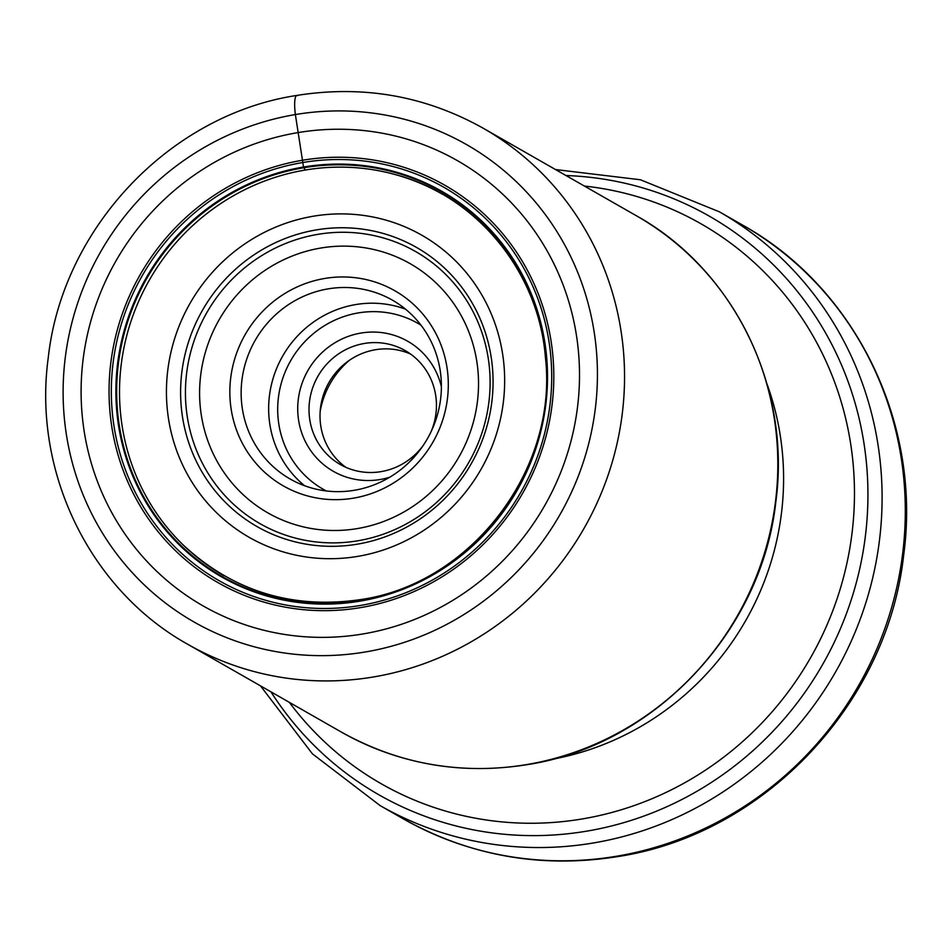 <?xml version="1.0" encoding="UTF-8"?>
<svg xmlns="http://www.w3.org/2000/svg" width="952" height="952" viewBox="0 0 952 952"><rect width="100%" height="100%" fill="white"/><g stroke="black" fill="none" stroke-linecap="round" stroke-linejoin="round"><path stroke-width="1.43" d="M362.867 633.972A256.385 246.818 119.7 0 1 83.24 424.723A256.385 246.818 119.7 0 1 297.75 132.637A256.385 246.818 119.7 0 1 577.376 341.887A256.385 246.818 119.7 0 1 362.867 633.972M442.192 194.101A219.793 211.594 -60.3 0 0 395.128 174.537A219.793 211.594 -60.3 0 0 305.235 170.039L303.51 167.028A222.018 213.736 119.7 0 0 117.739 419.975A222.018 213.736 119.7 0 0 359.892 601.164A222.018 213.736 -60.3 0 0 545.663 348.23A222.018 213.736 -60.3 0 0 303.51 167.028L295.37 114.561A22.479 4.784 -99.5 0 1 297.798 95.605M305.235 170.039A219.793 211.594 -60.3 0 0 130.555 322.597A219.793 211.594 -60.3 0 0 183.355 545.139A219.793 211.594 -60.3 0 0 224.101 575.758M345.873 467.325A65.557 63.106 119.7 0 1 322.038 399.673A65.557 63.106 119.7 0 1 375.409 349.741A65.557 63.106 119.7 0 1 410.598 354.061M431.113 431.589A65.557 63.106 -60.3 0 0 435.909 396.96A65.557 63.106 -60.3 0 0 405.255 350.633A65.557 63.106 -60.3 0 0 364.402 343.458A65.557 63.106 -60.3 0 0 309.555 418.142A65.557 63.106 -60.3 0 0 340.209 464.469A65.557 63.106 -60.3 0 0 381.05 471.633A65.557 63.106 -60.3 0 0 423.093 445.643M441.395 386.845A74.922 72.126 -60.3 0 0 361.022 333.045A74.922 72.126 -60.3 0 0 298.333 418.392A74.922 72.126 -60.3 0 0 380.05 479.534A74.922 72.126 -60.3 0 0 389.749 477.214M241.998 406.207A103.006 99.163 -60.3 0 0 290.158 479.011A103.006 99.163 -60.3 0 0 354.346 490.28A103.006 99.163 -60.3 0 0 440.538 372.922A103.006 99.163 -60.3 0 0 392.379 300.13A103.006 99.163 -60.3 0 0 328.19 288.861A103.006 99.163 -60.3 0 0 241.998 406.207M447.369 370.161A112.372 108.183 -60.3 0 0 324.799 278.448A112.372 108.183 -60.3 0 0 230.777 406.468A112.372 108.183 -60.3 0 0 353.335 498.182A112.372 108.183 -60.3 0 0 447.369 370.161M526.575 764.587A297.333 286.231 -60.3 0 0 771.929 523.624A297.333 286.231 -60.3 0 0 636.352 215.747C734.171 270.035 791.433 387.714 775.821 501.918C761.755 631.712 654.048 745.535 527.015 764.682C460.875 775.142 398.971 764.266 341.304 732.04A297.333 286.231 -60.3 0 0 526.575 764.587M636.352 215.747L483.069 128.151A297.333 286.231 119.7 0 1 618.657 436.028A297.333 286.231 119.7 0 1 373.303 676.991A297.333 286.231 119.7 0 1 188.032 644.444L341.304 732.04M365.163 652.001A274.854 264.596 -60.3 0 0 595.143 338.876A274.854 264.596 -60.3 0 0 295.37 114.561A274.854 264.596 -60.3 0 0 65.402 427.686A274.854 264.596 -60.3 0 0 365.163 652.001M360.487 607.626A228.789 220.245 -60.3 0 0 551.91 346.98A228.789 220.245 -60.3 0 0 302.379 160.269A228.789 220.245 119.7 0 0 110.956 420.915A228.789 220.245 119.7 0 0 360.487 607.626M360.284 605.484A226.54 218.091 119.7 0 1 113.217 420.594A226.54 218.091 119.7 0 1 302.76 162.518A226.54 218.091 -60.3 0 1 549.828 347.397A226.54 218.091 -60.3 0 1 360.284 605.484M359.963 600.629A221.388 213.129 119.7 0 1 118.5 419.951A221.388 213.129 119.7 0 1 303.736 167.742A221.388 213.129 -60.3 0 1 545.198 348.42A221.388 213.129 -60.3 0 1 359.963 600.629M552.6 759.196A278.603 268.202 -60.3 0 0 767.003 384.001M584.373 186.045A322.419 310.388 119.7 0 1 854.468 494.505A322.419 310.388 119.7 0 1 582.017 818.982A322.419 310.388 119.7 0 1 289.337 702.338M270.927 691.818A333.164 320.741 -60.3 0 0 586.396 831.203A333.164 320.741 -60.3 0 0 586.658 831.167A333.164 320.741 -60.3 0 0 867.772 484.068A333.164 320.741 -60.3 0 0 565.964 175.525M742.596 225.089C855.717 287.873 921.738 423.807 903.662 555.183C887.371 704.099 763.956 834.487 617.8 856.586C541.486 868.664 469.99 856.086 403.291 818.839A341.935 329.178 -60.3 0 0 616.361 856.264A341.935 329.178 -60.3 0 0 616.765 856.205A341.935 329.178 -60.3 0 0 898.569 578.947A341.935 329.178 -60.3 0 0 742.596 225.089L719.403 211.832A341.935 329.178 119.7 0 1 875.352 565.762A341.935 329.178 119.7 0 1 593.429 842.96A341.935 329.178 119.7 0 1 593.167 843.008A341.935 329.178 119.7 0 1 380.098 805.582L312.399 753.829L260.479 685.856M349.289 360.368A84.288 81.134 -60.3 0 0 320.181 411.3M326.298 490.946A95.521 91.951 119.7 0 1 279.233 392.141A95.521 91.951 119.7 0 1 358.404 312.899A95.521 91.951 119.7 0 1 358.678 312.863A95.521 91.951 119.7 0 1 421.01 325.203M304.569 485.722A103.006 99.163 119.7 0 1 272.617 380.05A103.006 99.163 119.7 0 1 355.691 304.569A103.006 99.163 119.7 0 1 355.977 304.521A103.006 99.163 119.7 0 1 405.469 309.138M357.024 528.634A143.478 138.123 119.7 0 1 200.777 411.359A143.478 138.123 119.7 0 1 320.848 248.032A143.478 138.123 119.7 0 1 321.11 247.984A143.478 138.123 119.7 0 1 477.357 365.259A143.478 138.123 119.7 0 1 357.286 528.586A143.478 138.123 119.7 0 1 357.024 528.634M317.885 234.347A156.723 150.88 119.7 0 1 318.17 234.299A156.723 150.88 119.7 0 1 488.828 362.403A156.723 150.88 119.7 0 1 357.678 540.807A156.723 150.88 119.7 0 1 357.393 540.855A156.723 150.88 119.7 0 1 186.723 412.752A156.723 150.88 119.7 0 1 317.885 234.347M357.643 544.116A160.733 154.736 -60.3 0 0 491.708 360.868A160.733 154.736 -60.3 0 0 316.433 229.884A160.733 154.736 -60.3 0 0 316.028 229.956A160.733 154.736 -60.3 0 0 181.963 413.204A160.733 154.736 -60.3 0 0 357.25 544.187A160.733 154.736 -60.3 0 0 357.643 544.116M357.643 556.396A173.978 167.492 -60.3 0 0 503.215 358.19A173.978 167.492 -60.3 0 0 313.458 216.199A173.978 167.492 -60.3 0 0 167.885 414.406A173.978 167.492 -60.3 0 0 357.643 556.396M483.069 128.151C425.235 95.843 363.188 84.93 296.929 95.414C169.896 114.597 62.416 228.123 48.254 357.726C32.547 471.978 89.893 589.978 188.032 644.444M183.355 545.139C233.24 591.311 292.288 609.47 360.522 599.605C470.942 583.909 558.336 469.574 545.425 357.488C538.689 271.451 476.428 195.803 395.128 174.537M403.291 818.839L380.098 805.582M555.528 169.551L640.446 179.773L719.403 211.832"/></g></svg>
